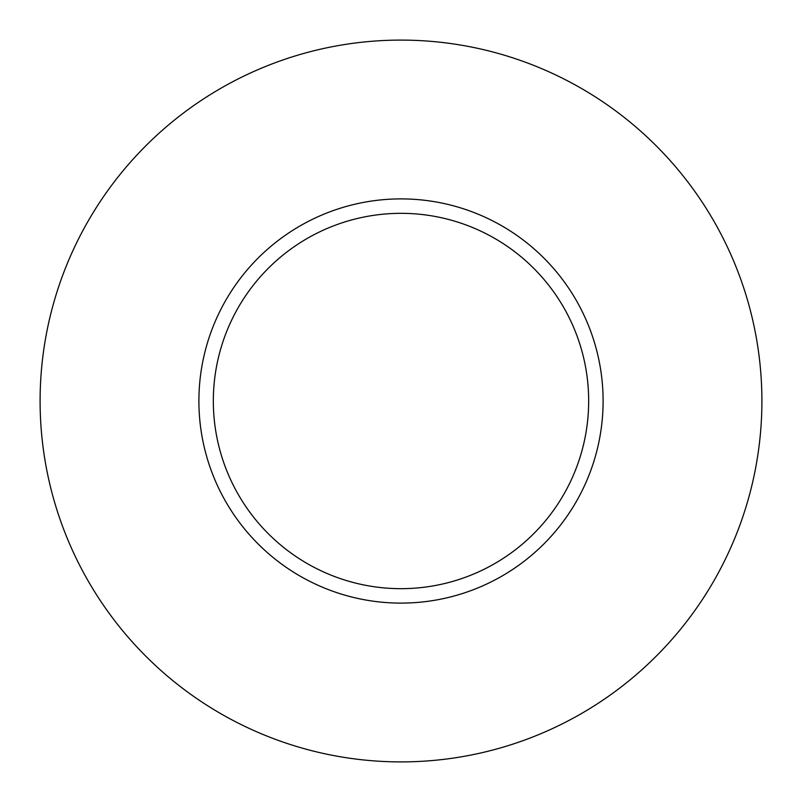 <?xml version="1.0" encoding="UTF-8"?>
<svg xmlns="http://www.w3.org/2000/svg" width="802" height="802" viewBox="0 0 802 802"><rect width="100%" height="100%" fill="white"/><g stroke="black" fill="none" stroke-linecap="round" stroke-linejoin="round"><path stroke-width="1.2" d="M588.668 401A187.668 187.668 0 0 0 401 213.332A187.668 187.668 0 0 0 213.332 401A187.668 187.668 0 0 0 401 588.668A187.668 187.668 0 0 0 588.668 401M761.9 401A360.9 360.9 0 0 0 401 40.1A360.9 360.9 0 0 0 40.1 401A360.9 360.9 0 0 0 401 761.9A360.9 360.9 0 0 0 761.9 401M603.104 401A202.104 202.104 0 0 1 401 603.104A202.104 202.104 0 0 1 198.896 401A202.104 202.104 0 0 1 401 198.896A202.104 202.104 0 0 1 603.104 401"/></g></svg>
